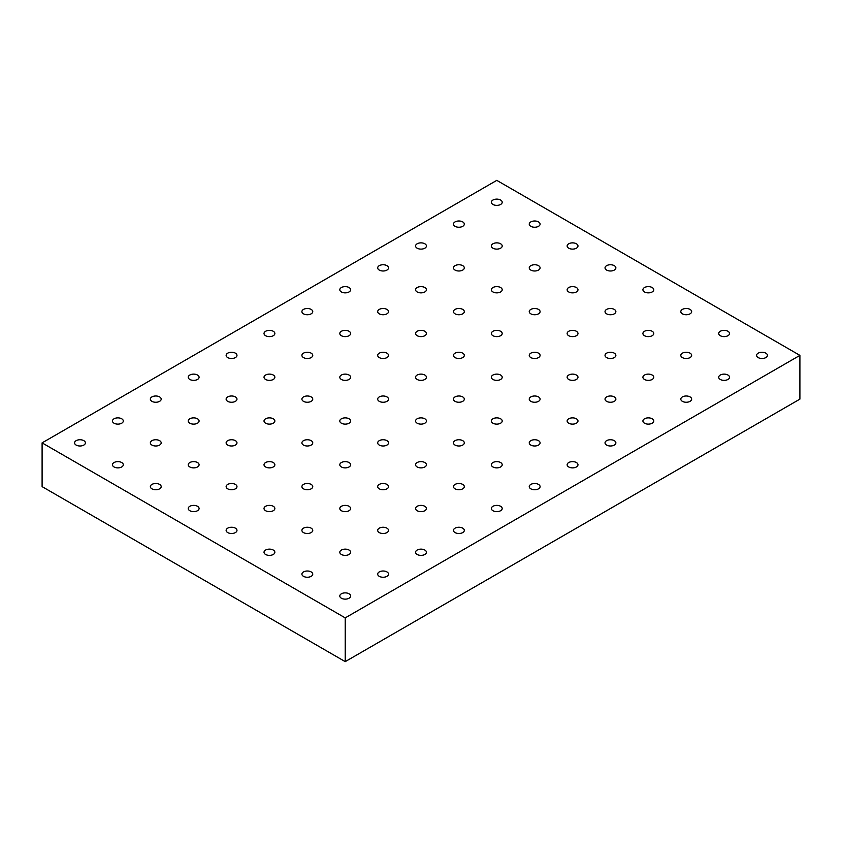 <?xml version="1.0" encoding="UTF-8"?>
<svg xmlns="http://www.w3.org/2000/svg" width="842" height="842" viewBox="0 0 842 842"><rect width="100%" height="100%" fill="white"/><g stroke="black" fill="none" stroke-linecap="round" stroke-linejoin="round"><path stroke-width="1.26" d="M341.389 598.22A5.42 3.126 180 0 1 339.8 595.999A5.42 3.126 180 0 1 345.22 592.873A5.42 3.126 180 0 1 350.64 595.999A5.42 3.126 180 0 1 349.051 598.22A5.42 3.126 180 0 1 341.389 598.22M345.22 661.633L799.9 399.129L799.9 355.377L496.78 180.367L42.1 442.871L42.1 486.623L345.22 661.633L345.22 617.881L799.9 355.377M386.941 576.338A5.42 3.126 180 0 1 379.279 576.338A5.42 3.126 180 0 1 377.69 574.128A5.42 3.126 180 0 1 383.11 571.002A5.42 3.126 180 0 1 388.53 574.128A5.42 3.126 180 0 1 386.941 576.338M424.831 554.468A5.42 3.126 180 0 1 417.169 554.468A5.42 3.126 180 0 1 415.58 552.257A5.42 3.126 180 0 1 421 549.131A5.42 3.126 180 0 1 426.42 552.257A5.42 3.126 180 0 1 424.831 554.468M462.721 532.586A5.42 3.126 180 0 1 455.059 532.586A5.42 3.126 180 0 1 453.47 530.376A5.42 3.126 180 0 1 458.89 527.25A5.42 3.126 180 0 1 464.31 530.376A5.42 3.126 180 0 1 462.721 532.586M500.611 510.715A5.42 3.126 180 0 1 492.949 510.715A5.42 3.126 180 0 1 491.36 508.505A5.42 3.126 180 0 1 496.78 505.379A5.42 3.126 180 0 1 502.2 508.505A5.42 3.126 180 0 1 500.611 510.715M538.501 488.834A5.42 3.126 180 0 1 530.839 488.834A5.42 3.126 180 0 1 529.25 486.623A5.42 3.126 180 0 1 534.67 483.497A5.42 3.126 180 0 1 540.09 486.623A5.42 3.126 180 0 1 538.501 488.834M576.391 466.963A5.42 3.126 180 0 1 568.729 466.963A5.42 3.126 180 0 1 567.14 464.752A5.42 3.126 180 0 1 572.56 461.627A5.42 3.126 180 0 1 577.98 464.752A5.42 3.126 180 0 1 576.391 466.963M614.281 445.081A5.42 3.126 180 0 1 606.619 445.081A5.42 3.126 180 0 1 605.03 442.871A5.42 3.126 180 0 1 610.45 439.745A5.42 3.126 180 0 1 615.87 442.871A5.42 3.126 180 0 1 614.281 445.081M652.171 423.21A5.42 3.126 180 0 1 644.509 423.21A5.42 3.126 180 0 1 642.92 421A5.42 3.126 180 0 1 648.34 417.874A5.42 3.126 180 0 1 653.76 421A5.42 3.126 180 0 1 652.171 423.21M690.061 401.339A5.42 3.126 180 0 1 682.399 401.339A5.42 3.126 180 0 1 680.81 399.129A5.42 3.126 180 0 1 686.23 395.993A5.42 3.126 180 0 1 691.65 399.129A5.42 3.126 180 0 1 690.061 401.339M727.951 379.458A5.42 3.126 180 0 1 720.289 379.458A5.42 3.126 180 0 1 718.7 377.248A5.42 3.126 180 0 1 724.12 374.122A5.42 3.126 180 0 1 729.54 377.248A5.42 3.126 180 0 1 727.951 379.458M765.841 357.587A5.42 3.126 180 0 1 758.179 357.587A5.42 3.126 180 0 1 756.59 355.377A5.42 3.126 180 0 1 762.01 352.251A5.42 3.126 180 0 1 767.43 355.377A5.42 3.126 180 0 1 765.841 357.587M311.161 576.338A5.42 3.126 180 0 1 303.499 576.338A5.42 3.126 180 0 1 301.91 574.128A5.42 3.126 180 0 1 307.33 571.002A5.42 3.126 180 0 1 312.75 574.128A5.42 3.126 180 0 1 311.161 576.338M349.051 554.468A5.42 3.126 180 0 1 341.389 554.468A5.42 3.126 180 0 1 339.8 552.257A5.42 3.126 180 0 1 345.22 549.131A5.42 3.126 180 0 1 350.64 552.257A5.42 3.126 180 0 1 349.051 554.468M386.941 532.586A5.42 3.126 180 0 1 379.279 532.586A5.42 3.126 180 0 1 377.69 530.376A5.42 3.126 180 0 1 383.11 527.25A5.42 3.126 180 0 1 388.53 530.376A5.42 3.126 180 0 1 386.941 532.586M424.831 510.715A5.42 3.126 180 0 1 417.169 510.715A5.42 3.126 180 0 1 415.58 508.505A5.42 3.126 180 0 1 421 505.379A5.42 3.126 180 0 1 426.42 508.505A5.42 3.126 180 0 1 424.831 510.715M462.721 488.834A5.42 3.126 180 0 1 455.059 488.834A5.42 3.126 180 0 1 453.47 486.623A5.42 3.126 180 0 1 458.89 483.497A5.42 3.126 180 0 1 464.31 486.623A5.42 3.126 180 0 1 462.721 488.834M500.611 466.963A5.42 3.126 180 0 1 492.949 466.963A5.42 3.126 180 0 1 491.36 464.752A5.42 3.126 180 0 1 496.78 461.627A5.42 3.126 180 0 1 502.2 464.752A5.42 3.126 180 0 1 500.611 466.963M538.501 445.081A5.42 3.126 180 0 1 530.839 445.081A5.42 3.126 180 0 1 529.25 442.871A5.42 3.126 180 0 1 534.67 439.745A5.42 3.126 180 0 1 540.09 442.871A5.42 3.126 180 0 1 538.501 445.081M576.391 423.21A5.42 3.126 180 0 1 568.729 423.21A5.42 3.126 180 0 1 567.14 421A5.42 3.126 180 0 1 572.56 417.874A5.42 3.126 180 0 1 577.98 421A5.42 3.126 180 0 1 576.391 423.21M614.281 401.339A5.42 3.126 180 0 1 606.619 401.339A5.42 3.126 180 0 1 605.03 399.129A5.42 3.126 180 0 1 610.45 395.993A5.42 3.126 180 0 1 615.87 399.129A5.42 3.126 180 0 1 614.281 401.339M652.171 379.458A5.42 3.126 180 0 1 644.509 379.458A5.42 3.126 180 0 1 642.92 377.248A5.42 3.126 180 0 1 648.34 374.122A5.42 3.126 180 0 1 653.76 377.248A5.42 3.126 180 0 1 652.171 379.458M690.061 357.587A5.42 3.126 180 0 1 682.399 357.587A5.42 3.126 180 0 1 680.81 355.377A5.42 3.126 180 0 1 686.23 352.251A5.42 3.126 180 0 1 691.65 355.377A5.42 3.126 180 0 1 690.061 357.587M727.951 335.705A5.42 3.126 180 0 1 720.289 335.705A5.42 3.126 180 0 1 718.7 333.495A5.42 3.126 180 0 1 724.12 330.369A5.42 3.126 180 0 1 729.54 333.495A5.42 3.126 180 0 1 727.951 335.705M273.271 554.468A5.42 3.126 180 0 1 265.609 554.468A5.42 3.126 180 0 1 264.02 552.257A5.42 3.126 180 0 1 269.44 549.131A5.42 3.126 180 0 1 274.86 552.257A5.42 3.126 180 0 1 273.271 554.468M311.161 532.586A5.42 3.126 180 0 1 303.499 532.586A5.42 3.126 180 0 1 301.91 530.376A5.42 3.126 180 0 1 307.33 527.25A5.42 3.126 180 0 1 312.75 530.376A5.42 3.126 180 0 1 311.161 532.586M349.051 510.715A5.42 3.126 180 0 1 341.389 510.715A5.42 3.126 180 0 1 339.8 508.505A5.42 3.126 180 0 1 345.22 505.379A5.42 3.126 180 0 1 350.64 508.505A5.42 3.126 180 0 1 349.051 510.715M386.941 488.834A5.42 3.126 180 0 1 379.279 488.834A5.42 3.126 180 0 1 377.69 486.623A5.42 3.126 180 0 1 383.11 483.497A5.42 3.126 180 0 1 388.53 486.623A5.42 3.126 180 0 1 386.941 488.834M424.831 466.963A5.42 3.126 180 0 1 417.169 466.963A5.42 3.126 180 0 1 415.58 464.752A5.42 3.126 180 0 1 421 461.627A5.42 3.126 180 0 1 426.42 464.752A5.42 3.126 180 0 1 424.831 466.963M462.721 445.081A5.42 3.126 180 0 1 455.059 445.081A5.42 3.126 180 0 1 453.47 442.871A5.42 3.126 180 0 1 458.89 439.745A5.42 3.126 180 0 1 464.31 442.871A5.42 3.126 180 0 1 462.721 445.081M500.611 423.21A5.42 3.126 180 0 1 492.949 423.21A5.42 3.126 180 0 1 491.36 421A5.42 3.126 180 0 1 496.78 417.874A5.42 3.126 180 0 1 502.2 421A5.42 3.126 180 0 1 500.611 423.21M538.501 401.339A5.42 3.126 180 0 1 530.839 401.339A5.42 3.126 180 0 1 529.25 399.129A5.42 3.126 180 0 1 534.67 395.993A5.42 3.126 180 0 1 540.09 399.129A5.42 3.126 180 0 1 538.501 401.339M576.391 379.458A5.42 3.126 180 0 1 568.729 379.458A5.42 3.126 180 0 1 567.14 377.248A5.42 3.126 180 0 1 572.56 374.122A5.42 3.126 180 0 1 577.98 377.248A5.42 3.126 180 0 1 576.391 379.458M614.281 357.587A5.42 3.126 180 0 1 606.619 357.587A5.42 3.126 180 0 1 605.03 355.377A5.42 3.126 180 0 1 610.45 352.251A5.42 3.126 180 0 1 615.87 355.377A5.42 3.126 180 0 1 614.281 357.587M652.171 335.705A5.42 3.126 180 0 1 644.509 335.705A5.42 3.126 180 0 1 642.92 333.495A5.42 3.126 180 0 1 648.34 330.369A5.42 3.126 180 0 1 653.76 333.495A5.42 3.126 180 0 1 652.171 335.705M690.061 313.834A5.42 3.126 180 0 1 682.399 313.834A5.42 3.126 180 0 1 680.81 311.624A5.42 3.126 180 0 1 686.23 308.498A5.42 3.126 180 0 1 691.65 311.624A5.42 3.126 180 0 1 690.061 313.834M235.381 532.586A5.42 3.126 180 0 1 227.719 532.586A5.42 3.126 180 0 1 226.13 530.376A5.42 3.126 180 0 1 231.55 527.25A5.42 3.126 180 0 1 236.97 530.376A5.42 3.126 180 0 1 235.381 532.586M273.271 510.715A5.42 3.126 180 0 1 265.609 510.715A5.42 3.126 180 0 1 264.02 508.505A5.42 3.126 180 0 1 269.44 505.379A5.42 3.126 180 0 1 274.86 508.505A5.42 3.126 180 0 1 273.271 510.715M311.161 488.834A5.42 3.126 180 0 1 303.499 488.834A5.42 3.126 180 0 1 301.91 486.623A5.42 3.126 180 0 1 307.33 483.497A5.42 3.126 180 0 1 312.75 486.623A5.42 3.126 180 0 1 311.161 488.834M349.051 466.963A5.42 3.126 180 0 1 341.389 466.963A5.42 3.126 180 0 1 339.8 464.752A5.42 3.126 180 0 1 345.22 461.627A5.42 3.126 180 0 1 350.64 464.752A5.42 3.126 180 0 1 349.051 466.963M386.941 445.081A5.42 3.126 180 0 1 379.279 445.081A5.42 3.126 180 0 1 377.69 442.871A5.42 3.126 180 0 1 383.11 439.745A5.42 3.126 180 0 1 388.53 442.871A5.42 3.126 180 0 1 386.941 445.081M424.831 423.21A5.42 3.126 180 0 1 417.169 423.21A5.42 3.126 180 0 1 415.58 421A5.42 3.126 180 0 1 421 417.874A5.42 3.126 180 0 1 426.42 421A5.42 3.126 180 0 1 424.831 423.21M462.721 401.339A5.42 3.126 180 0 1 455.059 401.339A5.42 3.126 180 0 1 453.47 399.129A5.42 3.126 180 0 1 458.89 395.993A5.42 3.126 180 0 1 464.31 399.129A5.42 3.126 180 0 1 462.721 401.339M500.611 379.458A5.42 3.126 180 0 1 492.949 379.458A5.42 3.126 180 0 1 491.36 377.248A5.42 3.126 180 0 1 496.78 374.122A5.42 3.126 180 0 1 502.2 377.248A5.42 3.126 180 0 1 500.611 379.458M538.501 357.587A5.42 3.126 180 0 1 530.839 357.587A5.42 3.126 180 0 1 529.25 355.377A5.42 3.126 180 0 1 534.67 352.251A5.42 3.126 180 0 1 540.09 355.377A5.42 3.126 180 0 1 538.501 357.587M576.391 335.705A5.42 3.126 180 0 1 568.729 335.705A5.42 3.126 180 0 1 567.14 333.495A5.42 3.126 180 0 1 572.56 330.369A5.42 3.126 180 0 1 577.98 333.495A5.42 3.126 180 0 1 576.391 335.705M614.281 313.834A5.42 3.126 180 0 1 606.619 313.834A5.42 3.126 180 0 1 605.03 311.624A5.42 3.126 180 0 1 610.45 308.498A5.42 3.126 180 0 1 615.87 311.624A5.42 3.126 180 0 1 614.281 313.834M652.171 291.953A5.42 3.126 180 0 1 644.509 291.953A5.42 3.126 180 0 1 642.92 289.743A5.42 3.126 180 0 1 648.34 286.617A5.42 3.126 180 0 1 653.76 289.743A5.42 3.126 180 0 1 652.171 291.953M197.491 510.715A5.42 3.126 180 0 1 189.829 510.715A5.42 3.126 180 0 1 188.24 508.505A5.42 3.126 180 0 1 193.66 505.379A5.42 3.126 180 0 1 199.08 508.505A5.42 3.126 180 0 1 197.491 510.715M235.381 488.834A5.42 3.126 180 0 1 227.719 488.834A5.42 3.126 180 0 1 226.13 486.623A5.42 3.126 180 0 1 231.55 483.497A5.42 3.126 180 0 1 236.97 486.623A5.42 3.126 180 0 1 235.381 488.834M273.271 466.963A5.42 3.126 180 0 1 265.609 466.963A5.42 3.126 180 0 1 264.02 464.752A5.42 3.126 180 0 1 269.44 461.627A5.42 3.126 180 0 1 274.86 464.752A5.42 3.126 180 0 1 273.271 466.963M311.161 445.081A5.42 3.126 180 0 1 303.499 445.081A5.42 3.126 180 0 1 301.91 442.871A5.42 3.126 180 0 1 307.33 439.745A5.42 3.126 180 0 1 312.75 442.871A5.42 3.126 180 0 1 311.161 445.081M349.051 423.21A5.42 3.126 180 0 1 341.389 423.21A5.42 3.126 180 0 1 339.8 421A5.42 3.126 180 0 1 345.22 417.874A5.42 3.126 180 0 1 350.64 421A5.42 3.126 180 0 1 349.051 423.21M386.941 401.339A5.42 3.126 180 0 1 379.279 401.339A5.42 3.126 180 0 1 377.69 399.129A5.42 3.126 180 0 1 383.11 395.993A5.42 3.126 180 0 1 388.53 399.129A5.42 3.126 180 0 1 386.941 401.339M424.831 379.458A5.42 3.126 180 0 1 417.169 379.458A5.42 3.126 180 0 1 415.58 377.248A5.42 3.126 180 0 1 421 374.122A5.42 3.126 180 0 1 426.42 377.248A5.42 3.126 180 0 1 424.831 379.458M462.721 357.587A5.42 3.126 180 0 1 455.059 357.587A5.42 3.126 180 0 1 453.47 355.377A5.42 3.126 180 0 1 458.89 352.251A5.42 3.126 180 0 1 464.31 355.377A5.42 3.126 180 0 1 462.721 357.587M500.611 335.705A5.42 3.126 180 0 1 492.949 335.705A5.42 3.126 180 0 1 491.36 333.495A5.42 3.126 180 0 1 496.78 330.369A5.42 3.126 180 0 1 502.2 333.495A5.42 3.126 180 0 1 500.611 335.705M538.501 313.834A5.42 3.126 180 0 1 530.839 313.834A5.42 3.126 180 0 1 529.25 311.624A5.42 3.126 180 0 1 534.67 308.498A5.42 3.126 180 0 1 540.09 311.624A5.42 3.126 180 0 1 538.501 313.834M576.391 291.953A5.42 3.126 180 0 1 568.729 291.953A5.42 3.126 180 0 1 567.14 289.743A5.42 3.126 180 0 1 572.56 286.617A5.42 3.126 180 0 1 577.98 289.743A5.42 3.126 180 0 1 576.391 291.953M614.281 270.082A5.42 3.126 180 0 1 606.619 270.082A5.42 3.126 180 0 1 605.03 267.872A5.42 3.126 180 0 1 610.45 264.746A5.42 3.126 180 0 1 615.87 267.872A5.42 3.126 180 0 1 614.281 270.082M159.601 488.834A5.42 3.126 180 0 1 151.939 488.834A5.42 3.126 180 0 1 150.35 486.623A5.42 3.126 180 0 1 155.77 483.497A5.42 3.126 180 0 1 161.19 486.623A5.42 3.126 180 0 1 159.601 488.834M197.491 466.963A5.42 3.126 180 0 1 189.829 466.963A5.42 3.126 180 0 1 188.24 464.752A5.42 3.126 180 0 1 193.66 461.627A5.42 3.126 180 0 1 199.08 464.752A5.42 3.126 180 0 1 197.491 466.963M235.381 445.081A5.42 3.126 180 0 1 227.719 445.081A5.42 3.126 180 0 1 226.13 442.871A5.42 3.126 180 0 1 231.55 439.745A5.42 3.126 180 0 1 236.97 442.871A5.42 3.126 180 0 1 235.381 445.081M273.271 423.21A5.42 3.126 180 0 1 265.609 423.21A5.42 3.126 180 0 1 264.02 421A5.42 3.126 180 0 1 269.44 417.874A5.42 3.126 180 0 1 274.86 421A5.42 3.126 180 0 1 273.271 423.21M311.161 401.339A5.42 3.126 180 0 1 303.499 401.339A5.42 3.126 180 0 1 301.91 399.129A5.42 3.126 180 0 1 307.33 395.993A5.42 3.126 180 0 1 312.75 399.129A5.42 3.126 180 0 1 311.161 401.339M349.051 379.458A5.42 3.126 180 0 1 341.389 379.458A5.42 3.126 180 0 1 339.8 377.248A5.42 3.126 180 0 1 345.22 374.122A5.42 3.126 180 0 1 350.64 377.248A5.42 3.126 180 0 1 349.051 379.458M386.941 357.587A5.42 3.126 180 0 1 379.279 357.587A5.42 3.126 180 0 1 377.69 355.377A5.42 3.126 180 0 1 383.11 352.251A5.42 3.126 180 0 1 388.53 355.377A5.42 3.126 180 0 1 386.941 357.587M424.831 335.705A5.42 3.126 180 0 1 417.169 335.705A5.42 3.126 180 0 1 415.58 333.495A5.42 3.126 180 0 1 421 330.369A5.42 3.126 180 0 1 426.42 333.495A5.42 3.126 180 0 1 424.831 335.705M462.721 313.834A5.42 3.126 180 0 1 455.059 313.834A5.42 3.126 180 0 1 453.47 311.624A5.42 3.126 180 0 1 458.89 308.498A5.42 3.126 180 0 1 464.31 311.624A5.42 3.126 180 0 1 462.721 313.834M500.611 291.953A5.42 3.126 180 0 1 492.949 291.953A5.42 3.126 180 0 1 491.36 289.743A5.42 3.126 180 0 1 496.78 286.617A5.42 3.126 180 0 1 502.2 289.743A5.42 3.126 180 0 1 500.611 291.953M538.501 270.082A5.42 3.126 180 0 1 530.839 270.082A5.42 3.126 180 0 1 529.25 267.872A5.42 3.126 180 0 1 534.67 264.746A5.42 3.126 180 0 1 540.09 267.872A5.42 3.126 180 0 1 538.501 270.082M576.391 248.201A5.42 3.126 180 0 1 568.729 248.201A5.42 3.126 180 0 1 567.14 245.99A5.42 3.126 180 0 1 572.56 242.864A5.42 3.126 180 0 1 577.98 245.99A5.42 3.126 180 0 1 576.391 248.201M121.711 466.963A5.42 3.126 180 0 1 114.049 466.963A5.42 3.126 180 0 1 112.46 464.752A5.42 3.126 180 0 1 117.88 461.627A5.42 3.126 180 0 1 123.3 464.752A5.42 3.126 180 0 1 121.711 466.963M159.601 445.081A5.42 3.126 180 0 1 151.939 445.081A5.42 3.126 180 0 1 150.35 442.871A5.42 3.126 180 0 1 155.77 439.745A5.42 3.126 180 0 1 161.19 442.871A5.42 3.126 180 0 1 159.601 445.081M197.491 423.21A5.42 3.126 180 0 1 189.829 423.21A5.42 3.126 180 0 1 188.24 421A5.42 3.126 180 0 1 193.66 417.874A5.42 3.126 180 0 1 199.08 421A5.42 3.126 180 0 1 197.491 423.21M235.381 401.339A5.42 3.126 180 0 1 227.719 401.339A5.42 3.126 180 0 1 226.13 399.129A5.42 3.126 180 0 1 231.55 395.993A5.42 3.126 180 0 1 236.97 399.129A5.42 3.126 180 0 1 235.381 401.339M273.271 379.458A5.42 3.126 180 0 1 265.609 379.458A5.42 3.126 180 0 1 264.02 377.248A5.42 3.126 180 0 1 269.44 374.122A5.42 3.126 180 0 1 274.86 377.248A5.42 3.126 180 0 1 273.271 379.458M311.161 357.587A5.42 3.126 180 0 1 303.499 357.587A5.42 3.126 180 0 1 301.91 355.377A5.42 3.126 180 0 1 307.33 352.251A5.42 3.126 180 0 1 312.75 355.377A5.42 3.126 180 0 1 311.161 357.587M349.051 335.705A5.42 3.126 180 0 1 341.389 335.705A5.42 3.126 180 0 1 339.8 333.495A5.42 3.126 180 0 1 345.22 330.369A5.42 3.126 180 0 1 350.64 333.495A5.42 3.126 180 0 1 349.051 335.705M386.941 313.834A5.42 3.126 180 0 1 379.279 313.834A5.42 3.126 180 0 1 377.69 311.624A5.42 3.126 180 0 1 383.11 308.498A5.42 3.126 180 0 1 388.53 311.624A5.42 3.126 180 0 1 386.941 313.834M424.831 291.953A5.42 3.126 180 0 1 417.169 291.953A5.42 3.126 180 0 1 415.58 289.743A5.42 3.126 180 0 1 421 286.617A5.42 3.126 180 0 1 426.42 289.743A5.42 3.126 180 0 1 424.831 291.953M462.721 270.082A5.42 3.126 180 0 1 455.059 270.082A5.42 3.126 180 0 1 453.47 267.872A5.42 3.126 180 0 1 458.89 264.746A5.42 3.126 180 0 1 464.31 267.872A5.42 3.126 180 0 1 462.721 270.082M500.611 248.201A5.42 3.126 180 0 1 492.949 248.201A5.42 3.126 180 0 1 491.36 245.99A5.42 3.126 180 0 1 496.78 242.864A5.42 3.126 180 0 1 502.2 245.99A5.42 3.126 180 0 1 500.611 248.201M538.501 226.33A5.42 3.126 180 0 1 530.839 226.33A5.42 3.126 180 0 1 529.25 224.119A5.42 3.126 180 0 1 534.67 220.993A5.42 3.126 180 0 1 540.09 224.119A5.42 3.126 180 0 1 538.501 226.33M83.821 445.081A5.42 3.126 180 0 1 76.159 445.081A5.42 3.126 180 0 1 74.57 442.871A5.42 3.126 180 0 1 79.99 439.745A5.42 3.126 180 0 1 85.41 442.871A5.42 3.126 180 0 1 83.821 445.081M121.711 423.21A5.42 3.126 180 0 1 114.049 423.21A5.42 3.126 180 0 1 112.46 421A5.42 3.126 180 0 1 117.88 417.874A5.42 3.126 180 0 1 123.3 421A5.42 3.126 180 0 1 121.711 423.21M159.601 401.339A5.42 3.126 180 0 1 151.939 401.339A5.42 3.126 180 0 1 150.35 399.129A5.42 3.126 180 0 1 155.77 395.993A5.42 3.126 180 0 1 161.19 399.129A5.42 3.126 180 0 1 159.601 401.339M197.491 379.458A5.42 3.126 180 0 1 189.829 379.458A5.42 3.126 180 0 1 188.24 377.248A5.42 3.126 180 0 1 193.66 374.122A5.42 3.126 180 0 1 199.08 377.248A5.42 3.126 180 0 1 197.491 379.458M235.381 357.587A5.42 3.126 180 0 1 227.719 357.587A5.42 3.126 180 0 1 226.13 355.377A5.42 3.126 180 0 1 231.55 352.251A5.42 3.126 180 0 1 236.97 355.377A5.42 3.126 180 0 1 235.381 357.587M273.271 335.705A5.42 3.126 180 0 1 265.609 335.705A5.42 3.126 180 0 1 264.02 333.495A5.42 3.126 180 0 1 269.44 330.369A5.42 3.126 180 0 1 274.86 333.495A5.42 3.126 180 0 1 273.271 335.705M311.161 313.834A5.42 3.126 180 0 1 303.499 313.834A5.42 3.126 180 0 1 301.91 311.624A5.42 3.126 180 0 1 307.33 308.498A5.42 3.126 180 0 1 312.75 311.624A5.42 3.126 180 0 1 311.161 313.834M349.051 291.953A5.42 3.126 180 0 1 341.389 291.953A5.42 3.126 180 0 1 339.8 289.743A5.42 3.126 180 0 1 345.22 286.617A5.42 3.126 180 0 1 350.64 289.743A5.42 3.126 180 0 1 349.051 291.953M386.941 270.082A5.42 3.126 180 0 1 379.279 270.082A5.42 3.126 180 0 1 377.69 267.872A5.42 3.126 180 0 1 383.11 264.746A5.42 3.126 180 0 1 388.53 267.872A5.42 3.126 180 0 1 386.941 270.082M424.831 248.201A5.42 3.126 180 0 1 417.169 248.201A5.42 3.126 180 0 1 415.58 245.99A5.42 3.126 180 0 1 421 242.864A5.42 3.126 180 0 1 426.42 245.99A5.42 3.126 180 0 1 424.831 248.201M462.721 226.33A5.42 3.126 180 0 1 455.059 226.33A5.42 3.126 180 0 1 453.47 224.119A5.42 3.126 180 0 1 458.89 220.993A5.42 3.126 180 0 1 464.31 224.119A5.42 3.126 180 0 1 462.721 226.33M42.1 442.871L345.22 617.881M500.611 204.459A5.42 3.126 180 0 1 492.949 204.459A5.42 3.126 180 0 1 491.36 202.248A5.42 3.126 180 0 1 496.78 199.122A5.42 3.126 180 0 1 502.2 202.248A5.42 3.126 180 0 1 500.611 204.459"/></g></svg>
